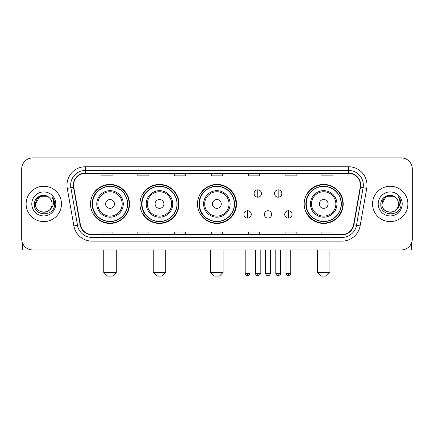 <?xml version="1.0" encoding="UTF-8"?>
<svg xmlns="http://www.w3.org/2000/svg" width="434" height="434" viewBox="0 0 434 434"><rect width="100%" height="100%" fill="white"/><g stroke="black" fill="none" stroke-linecap="round" stroke-linejoin="round"><path stroke-width="0.65" d="M304.174 203.931A19.514 19.514 0 0 0 323.688 223.445A19.514 19.514 0 0 0 343.202 203.931A19.514 19.514 0 0 0 323.688 184.417A19.514 19.514 0 0 0 304.174 203.931M197.486 203.931A19.514 19.514 0 0 0 217 223.445A19.514 19.514 0 0 0 236.514 203.931A19.514 19.514 0 0 0 217 184.417A19.514 19.514 0 0 0 197.486 203.931M139.987 203.931A19.514 19.514 0 0 0 159.495 223.445A19.514 19.514 0 0 0 179.009 203.931A19.514 19.514 0 0 0 159.495 184.417A19.514 19.514 0 0 0 139.987 203.931M90.505 203.931A19.514 19.514 0 0 0 110.019 223.445A19.514 19.514 0 0 0 129.527 203.931A19.514 19.514 0 0 0 110.019 184.417A19.514 19.514 0 0 0 90.505 203.931M95.187 213.87A17.854 17.854 0 0 1 95.187 193.993M144.663 213.87A17.854 17.854 0 0 1 144.663 193.993M202.022 213.87A17.854 17.854 0 0 1 202.022 193.993M308.856 213.87A17.854 17.854 0 0 1 308.856 193.993M21.7 168.956L21.7 238.906A11.045 11.045 0 0 0 32.745 249.951L401.255 249.951A11.045 11.045 0 0 0 412.3 238.906L412.3 168.956A11.045 11.045 0 0 0 401.255 157.911L32.745 157.911A11.045 11.045 0 0 0 21.7 168.956L21.7 238.906M26.116 203.931A17.669 17.669 0 0 0 43.791 221.6A17.669 17.669 0 0 0 61.46 203.931A17.669 17.669 0 0 0 43.791 186.262A17.669 17.669 0 0 0 26.116 203.931A17.669 17.669 0 0 0 43.791 221.6A17.669 17.669 0 0 0 61.46 203.931A17.669 17.669 0 0 0 43.791 186.262A17.669 17.669 0 0 0 26.116 203.931M372.54 203.931A17.669 17.669 0 0 0 390.209 221.6A17.669 17.669 0 0 0 407.884 203.931A17.669 17.669 0 0 0 390.209 186.262A17.669 17.669 0 0 0 372.54 203.931A17.669 17.669 0 0 0 390.209 221.6A17.669 17.669 0 0 0 407.884 203.931A17.669 17.669 0 0 0 390.209 186.262A17.669 17.669 0 0 0 372.54 203.931M73.606 185.155A11.783 11.783 0 0 1 85.389 173.378L348.611 173.378A11.783 11.783 0 0 1 360.215 187.2L353.591 224.752A11.783 11.783 0 0 1 341.992 234.485L92.008 234.485A11.783 11.783 0 0 1 80.409 224.752L73.785 187.2A11.783 11.783 0 0 1 73.606 185.155M73.313 185.155A12.076 12.076 0 0 0 73.498 187.255L80.116 224.801A12.076 12.076 0 0 0 92.008 234.783L341.992 234.783A12.076 12.076 0 0 0 353.884 224.801L360.502 187.255A12.076 12.076 0 0 0 348.611 173.079L85.389 173.079A12.076 12.076 0 0 0 73.313 185.155M67.259 188.351A18.407 18.407 0 0 1 85.389 166.748L348.611 166.748A18.407 18.407 0 0 1 366.741 188.351L360.117 225.902A18.407 18.407 0 0 1 341.992 241.114L92.008 241.114A18.407 18.407 0 0 1 73.883 225.902L67.259 188.351L70.888 187.71A14.723 14.723 0 0 1 85.389 170.432L348.611 170.432A14.723 14.723 0 0 1 363.112 187.71L356.493 225.262A14.723 14.723 0 0 1 341.992 237.431L92.008 237.431A14.723 14.723 0 0 1 77.507 225.262L70.888 187.71A14.723 14.723 0 0 1 70.661 185.155M401.255 157.911L32.745 157.911M32.745 249.951L401.255 249.951M412.3 238.906L412.3 168.956M353.884 224.801L356.493 225.262L363.112 187.71L366.741 188.351M211.477 173.378L211.477 175.868L222.523 175.868L222.523 173.378M174.663 173.378L174.663 175.868L185.709 175.868L185.709 173.378M137.849 173.378L137.849 175.868L148.895 175.868L148.895 173.378M101.035 173.378L101.035 175.868L112.08 175.868L112.08 173.378M248.291 173.378L248.291 175.868L259.337 175.868L259.337 173.378M285.105 173.378L285.105 175.868L296.151 175.868L296.151 173.378M321.919 173.378L321.919 175.868L332.965 175.868L332.965 173.378M222.523 234.485L222.523 231.995L211.477 231.995L211.477 234.485M185.709 234.485L185.709 231.995L174.663 231.995L174.663 234.485M148.895 234.485L148.895 231.995L137.849 231.995L137.849 234.485M112.08 234.485L112.08 231.995L101.035 231.995L101.035 234.485M259.337 234.485L259.337 231.995L248.291 231.995L248.291 234.485M296.151 234.485L296.151 231.995L285.105 231.995L285.105 234.485M332.965 234.485L332.965 231.995L321.919 231.995L321.919 234.485M49.237 197.644A8.322 8.322 0 0 1 52.107 203.931C52.617 214.662 34.959 214.662 35.469 203.931L39.63 196.727L47.946 196.727L49.237 197.644C44.132 192.295 34.302 196.7 34.395 203.931C33.461 216.778 54.283 217.108 54.619 204.555L54.641 203.931C54.608 201.202 53.702 198.805 51.917 196.743C53.273 198.967 53.751 201.365 53.349 203.931C52.959 206.112 51.901 207.897 50.165 209.275A8.322 8.322 0 0 0 52.107 203.931C52.617 214.662 34.959 214.662 35.469 203.931C36.277 197.953 39.706 195.257 45.754 195.848M50.165 209.275C45.749 215.248 35.035 211.429 35.469 203.931M31.785 203.931A12 12 0 0 0 43.791 215.931A12 12 0 0 0 55.791 203.931A12 12 0 0 0 43.791 191.931A12 12 0 0 0 31.785 203.931M51.999 196.835L54.635 204.246M22.438 242.872L22.438 249.951L65.143 249.951M112.596 276.089L107.442 276.089L103.759 272.406L116.274 272.406L112.596 276.089M114.435 203.931A4.416 4.416 0 0 0 110.019 199.515A4.416 4.416 0 0 0 105.598 203.931A4.416 4.416 0 0 0 110.019 208.347A4.416 4.416 0 0 0 114.435 203.931M123.272 203.931A13.253 13.253 0 0 0 110.019 190.678A13.253 13.253 0 0 0 96.766 203.931A13.253 13.253 0 0 0 110.019 217.184A13.253 13.253 0 0 0 123.272 203.931A13.253 13.253 0 0 1 110.019 217.184A13.253 13.253 0 0 1 96.766 203.931M127.504 203.931A17.485 17.485 0 0 0 110.019 186.446A17.485 17.485 0 0 0 92.529 203.931A17.485 17.485 0 0 0 110.019 221.416A17.485 17.485 0 0 0 127.504 203.931M129.158 203.931A19.145 19.145 0 0 1 93.657 213.87L95.431 213.87A17.653 17.653 0 0 0 121.694 217.168A17.653 17.653 0 0 0 121.694 190.694A17.653 17.653 0 0 0 95.431 193.993L93.657 193.993A19.145 19.145 0 0 1 129.158 203.931M162.072 276.089L156.918 276.089L153.24 272.406L165.755 272.406L162.072 276.089M163.916 203.931A4.416 4.416 0 0 0 159.495 199.515A4.416 4.416 0 0 0 155.079 203.931A4.416 4.416 0 0 0 159.495 208.347A4.416 4.416 0 0 0 163.916 203.931M172.748 203.931A13.253 13.253 0 0 0 159.495 190.678A13.253 13.253 0 0 0 146.242 203.931A13.253 13.253 0 0 0 159.495 217.184A13.253 13.253 0 0 0 172.748 203.931A13.253 13.253 0 0 1 159.495 217.184A13.253 13.253 0 0 1 146.242 203.931M176.985 203.931A17.485 17.485 0 0 0 159.495 186.446A17.485 17.485 0 0 0 142.01 203.931A17.485 17.485 0 0 0 159.495 221.416A17.485 17.485 0 0 0 176.985 203.931M178.64 203.931A19.145 19.145 0 0 1 143.133 213.87L144.907 213.87A17.653 17.653 0 0 0 171.175 217.168A17.653 17.653 0 0 0 171.175 190.694A17.653 17.653 0 0 0 144.907 193.993L143.133 193.993A19.145 19.145 0 0 1 178.64 203.931M219.43 276.089L214.277 276.089L210.593 272.406L223.109 272.406L219.43 276.089M221.269 203.931A4.416 4.416 0 0 0 216.854 199.515A4.416 4.416 0 0 0 212.438 203.931A4.416 4.416 0 0 0 216.854 208.347A4.416 4.416 0 0 0 221.269 203.931M230.107 203.931A13.253 13.253 0 0 0 216.854 190.678A13.253 13.253 0 0 0 203.6 203.931A13.253 13.253 0 0 0 216.854 217.184A13.253 13.253 0 0 0 230.107 203.931A13.253 13.253 0 0 1 216.854 217.184A13.253 13.253 0 0 1 203.6 203.931M234.338 203.931A17.485 17.485 0 0 0 216.854 186.446A17.485 17.485 0 0 0 199.363 203.931A17.485 17.485 0 0 0 216.854 221.416A17.485 17.485 0 0 0 234.338 203.931M235.998 203.931A19.145 19.145 0 0 1 200.492 213.87L202.266 213.87A17.653 17.653 0 0 0 228.534 217.168A17.653 17.653 0 0 0 228.534 190.694A17.653 17.653 0 0 0 202.266 193.993L200.492 193.993A19.145 19.145 0 0 1 235.998 203.931M326.265 276.089L321.111 276.089L317.428 272.406L329.949 272.406L326.265 276.089M328.104 203.931A4.416 4.416 0 0 0 323.688 199.515A4.416 4.416 0 0 0 319.272 203.931A4.416 4.416 0 0 0 323.688 208.347A4.416 4.416 0 0 0 328.104 203.931M336.941 203.931A13.253 13.253 0 0 0 323.688 190.678A13.253 13.253 0 0 0 310.435 203.931A13.253 13.253 0 0 0 323.688 217.184A13.253 13.253 0 0 0 336.941 203.931A13.253 13.253 0 0 1 323.688 217.184A13.253 13.253 0 0 1 310.435 203.931M341.173 203.931A17.485 17.485 0 0 0 323.688 186.446A17.485 17.485 0 0 0 306.203 203.931A17.485 17.485 0 0 0 323.688 221.416A17.485 17.485 0 0 0 341.173 203.931M342.833 203.931A19.145 19.145 0 0 1 307.326 213.87L309.1 213.87A17.653 17.653 0 0 0 335.368 217.168A17.653 17.653 0 0 0 335.368 190.694A17.653 17.653 0 0 0 309.1 193.993L307.326 193.993A19.145 19.145 0 0 1 342.833 203.931M257.791 189.832A3.684 3.684 0 0 0 254.107 193.51A3.684 3.684 0 0 0 257.791 197.193A3.684 3.684 0 0 0 261.474 193.51A3.684 3.684 0 0 0 257.791 189.832L257.791 197.193A3.684 3.684 0 0 0 261.474 193.51A3.684 3.684 0 0 0 257.791 189.832M278.183 189.832A3.684 3.684 0 0 0 274.505 193.51A3.684 3.684 0 0 0 278.183 197.193A3.684 3.684 0 0 0 281.867 193.51A3.684 3.684 0 0 0 278.183 189.832L278.183 197.193A3.684 3.684 0 0 0 281.867 193.51A3.684 3.684 0 0 0 278.183 189.832M247.592 210.74A3.684 3.684 0 0 0 243.913 214.423A3.684 3.684 0 0 0 247.592 218.107A3.684 3.684 0 0 0 251.275 214.423A3.684 3.684 0 0 0 247.592 210.74L247.592 218.107A3.684 3.684 0 0 0 251.275 214.423A3.684 3.684 0 0 0 247.592 210.74M267.99 210.74A3.684 3.684 0 0 0 264.306 214.423A3.684 3.684 0 0 0 267.99 218.107A3.684 3.684 0 0 0 271.668 214.423A3.684 3.684 0 0 0 267.99 210.74L267.99 218.107A3.684 3.684 0 0 0 271.668 214.423A3.684 3.684 0 0 0 267.99 210.74M288.382 210.74A3.684 3.684 0 0 0 284.704 214.423A3.684 3.684 0 0 0 288.382 218.107A3.684 3.684 0 0 0 292.066 214.423A3.684 3.684 0 0 0 288.382 210.74L288.382 218.107A3.684 3.684 0 0 0 292.066 214.423A3.684 3.684 0 0 0 288.382 210.74M411.562 242.872L411.562 249.951L368.857 249.951M395.662 197.644A8.322 8.322 0 0 1 398.531 203.931C399.041 214.662 381.383 214.662 381.893 203.931L386.054 196.727L394.37 196.727L395.662 197.644C390.557 192.295 380.726 196.7 380.819 203.931C379.88 216.778 400.707 217.108 401.043 204.555L401.059 203.931C401.032 201.202 400.121 198.805 398.336 196.743C399.698 198.967 400.175 201.365 399.774 203.931C399.383 206.112 398.32 207.897 396.589 209.275A8.322 8.322 0 0 0 398.531 203.931C399.041 214.662 381.383 214.662 381.893 203.931C382.701 197.953 386.13 195.257 392.179 195.848M396.589 209.275C392.168 215.248 381.459 211.429 381.893 203.931M378.209 203.931A12 12 0 0 0 390.209 215.931A12 12 0 0 0 402.215 203.931A12 12 0 0 0 390.209 191.931A12 12 0 0 0 378.209 203.931M398.417 196.835L401.059 204.246M348.611 166.748L348.611 173.079M70.888 187.71L73.498 187.255M92.008 241.114L92.008 234.783M341.992 234.783L341.992 241.114M73.883 225.902L80.116 224.801M360.502 187.255L363.112 187.71M85.389 166.748L85.389 173.079M356.493 225.262L360.117 225.902M122.193 203.931A12.174 12.174 0 0 0 110.019 191.757A12.174 12.174 0 0 0 97.845 203.931A12.174 12.174 0 0 0 110.019 216.105A12.174 12.174 0 0 0 122.193 203.931M171.669 203.931A12.174 12.174 0 0 0 159.495 191.757A12.174 12.174 0 0 0 147.321 203.931A12.174 12.174 0 0 0 159.495 216.105A12.174 12.174 0 0 0 171.669 203.931M229.027 203.931A12.174 12.174 0 0 0 216.854 191.757A12.174 12.174 0 0 0 204.68 203.931A12.174 12.174 0 0 0 216.854 216.105A12.174 12.174 0 0 0 229.027 203.931M335.862 203.931A12.174 12.174 0 0 0 323.688 191.757A12.174 12.174 0 0 0 311.514 203.931A12.174 12.174 0 0 0 323.688 216.105A12.174 12.174 0 0 0 335.862 203.931M257.791 273.328L255.398 273.328C255.816 275.031 256.613 275.829 257.791 275.72L257.791 273.328L260.183 273.328L260.183 249.951M278.183 273.328L275.791 273.328C276.208 275.031 277.006 275.829 278.183 275.72L278.183 273.328L280.581 273.328L280.581 249.951M247.592 273.328L245.199 273.328C245.617 275.031 246.414 275.829 247.592 275.72L247.592 273.328L249.984 273.328L249.984 249.951M267.99 273.328L265.597 273.328C266.015 275.031 266.812 275.829 267.99 275.72L267.99 273.328L270.382 273.328L270.382 249.951M288.382 273.328L285.99 273.328C285.507 274.093 286.304 274.89 288.382 275.72L288.382 273.328L290.775 273.328L290.775 249.951M116.274 249.951L116.274 272.406M103.759 249.951L103.759 272.406M165.755 249.951L165.755 272.406M153.24 249.951L153.24 272.406M223.109 249.951L223.109 272.406M210.593 249.951L210.593 272.406M329.949 249.951L329.949 272.406M317.428 249.951L317.428 272.406M255.398 273.328L255.398 249.951M260.183 273.328C260.671 274.093 259.874 274.89 257.791 275.72M275.791 273.328L275.791 249.951M280.581 273.328C281.064 274.093 280.266 274.89 278.183 275.72M245.199 273.328L245.199 249.951M249.984 273.328C249.566 275.031 248.769 275.829 247.592 275.72M265.597 273.328L265.597 249.951M270.382 273.328C269.964 275.031 269.167 275.829 267.99 275.72M285.99 273.328L285.99 249.951M290.775 273.328C291.263 274.093 290.465 274.89 288.382 275.72"/></g></svg>
